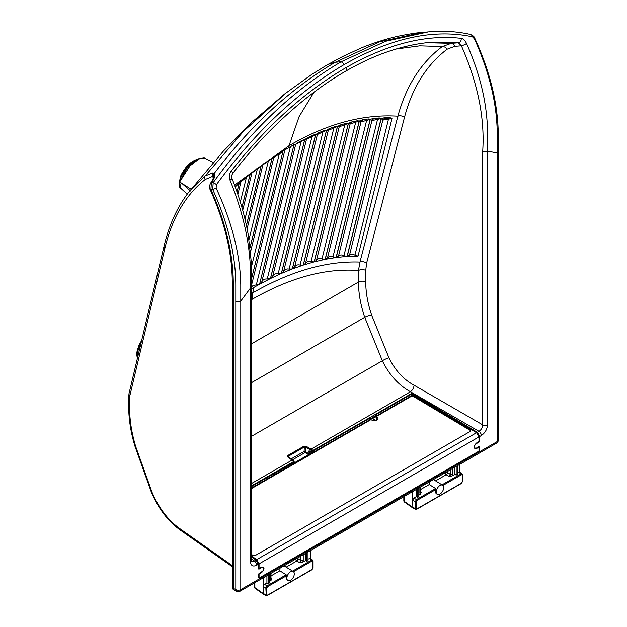 <?xml version="1.0" encoding="UTF-8"?>
<svg xmlns="http://www.w3.org/2000/svg" width="627" height="627" viewBox="0 0 627 627"><rect width="100%" height="100%" fill="white"/><g stroke="black" fill="none" stroke-linecap="round" stroke-linejoin="round"><path stroke-width="0.94" d="M263.183 577.867L263.183 593.495L265.832 594.717A0.705 0.408 0 0 0 266.804 594.702L267.549 595.133L312.113 569.402L312.857 568.117A0.705 0.408 0 0 0 313.061 567.827L313.061 561.102L312.583 560.076M310.498 550.545L310.498 558.594M308.006 559.151L310.177 558.375L312.575 560.06L311.635 560.115L309.252 558.43M308.006 551.987L308.006 560.663L306.76 561.384L305.514 560.593L302.857 562.129L299.557 562.599L300.803 560.444L300.803 556.149M290.575 580.296A5.243 3.025 120 0 0 293.985 575.727A5.243 3.025 120 0 0 293.264 571.503A5.243 3.025 120 0 0 290.575 571.73A5.243 3.025 120 0 0 287.135 576.409A5.243 3.025 120 0 0 288.02 580.586A5.243 3.025 120 0 0 290.575 580.296M293.264 571.503L284.023 565.836M305.514 553.422L305.514 560.593M266.922 575.711L266.922 582.875L264.429 584.309L267.078 585.837L286.194 574.802L279.838 570.797L270.974 575.915M266.271 595.564L265.832 587.993L263.183 586.464L264.429 584.309M269.406 581.433L270.825 580.618L270.456 573.666M268.16 574.99L268.16 583.666L269.406 582.945L269.406 574.269M268.16 583.666L266.922 582.875M270.911 578.745L271.765 578.643L270.825 580.618M270.864 578.721L270.974 578.603A1.763 1.019 180 0 1 270.456 579.324M286.194 574.802L286.414 575.798A5.282 3.049 120 0 0 287.252 580.187L288.02 580.586M266.804 587.977A0.705 0.408 0 0 1 265.832 587.993L267.078 585.837A0.705 0.408 -120 0 1 267.549 586.692L266.804 587.977L266.804 594.702M311.635 569.708A0.705 0.408 -120 0 0 311.964 569.731L311.964 569.731A0.705 0.408 -120 0 0 312.113 569.402M280.065 567.866L279.838 570.797M312.857 568.117L312.857 561.392L312.113 560.961A0.705 0.408 -120 0 0 311.635 560.115L292.613 571.095M267.078 595.438A0.705 0.408 -120 0 0 267.4 595.454L266.256 595.556L263.591 594.325L263.183 593.495L254.86 587.624A1.763 1.019 180 0 1 254.413 586.95L254.413 582.93M303.225 554.746L303.225 560.405A1.763 1.019 180 0 1 300.803 560.444L298.044 558.853A1.763 0.909 -60 0 1 296.798 561L286.288 567.074M313.061 567.827L311.964 569.731L267.4 595.454A0.705 0.408 -120 0 0 267.549 595.133M306.76 552.708L306.76 561.384M419.871 487.406L419.871 493.065L420.239 494.358L421.172 492.383L420.356 492.508M418.82 488.01L418.82 496.686L417.574 497.407L416.328 496.615L413.836 498.05L412.597 500.205L412.911 508.011L415.677 509.296L416.814 509.195A0.705 0.408 -120 0 0 416.955 508.873L416.21 508.442A0.705 0.408 180 0 1 415.239 508.458L415.662 509.289M420.38 489.656L429.244 484.538L435.6 488.543L435.828 489.53A5.282 3.049 -60 0 0 436.666 493.927L437.427 494.327A5.243 3.025 -60 0 1 436.541 490.149A5.243 3.025 -60 0 1 439.982 485.463A5.243 3.025 -60 0 1 442.67 485.243A5.243 3.025 -60 0 1 443.391 489.468A5.243 3.025 -60 0 1 439.982 494.029A5.243 3.025 -60 0 1 437.427 494.327M420.239 494.358L418.82 495.173M416.328 496.615L416.328 489.444M412.597 491.607L412.597 500.205L415.239 501.733L415.239 508.458L412.597 507.235L404.274 501.365L404.274 496.404M459.904 464.286L459.904 472.335M462.295 474.568A0.705 0.408 180 0 1 462.475 474.843L461.981 473.8L459.591 472.115L457.42 472.891M457.42 465.728L457.42 474.404L456.174 475.125L454.928 474.325L452.263 475.862L452.631 468.487M450.21 469.882L450.21 474.184L448.963 476.332L452.263 475.862M433.429 479.569L442.67 485.243M435.702 480.807L446.212 474.741A1.763 0.909 120 0 0 447.451 472.586L450.21 474.184A1.763 1.019 0 0 0 452.631 474.145M454.928 474.325L454.928 467.162M461.981 473.8L461.049 473.855L442.027 484.836M442.921 485.439L461.519 474.702A0.705 0.408 -120 0 0 461.049 473.855L458.666 472.17M416.485 509.171A0.705 0.408 -120 0 0 416.814 509.195L461.37 483.464A0.705 0.408 -120 0 0 461.519 483.143L416.955 508.873M429.244 484.538L429.479 481.607M416.955 500.424A0.705 0.408 -120 0 0 416.485 499.578L415.239 501.733A0.705 0.408 180 0 0 416.21 501.718L416.955 500.424L435.828 489.53M419.871 493.065A1.763 1.019 0 0 0 420.38 492.344L420.38 487.108M461.049 483.448A0.705 0.408 -120 0 0 461.37 483.464L462.475 481.567A0.705 0.408 180 0 1 462.264 481.849L461.519 483.143M462.295 481.293A0.705 0.408 180 0 1 462.475 481.567L462.475 474.843A0.705 0.408 180 0 1 462.264 475.133L462.264 481.849M456.174 475.125L456.174 466.441M417.574 497.407L417.574 488.731M425.271 32.204L422.269 32.439C417.221 32.698 409 33.999 397.596 36.35C385.566 39.07 373.308 43.004 360.815 48.161L342.875 56.438L327.208 64.855L311.737 74.448L284.666 93.972L252.132 122.069L223.447 151.044L188.053 193.1L205.131 175.928L243.456 131.396L286.947 92.185M205.131 175.928L212.819 172.895L214.262 173.358C215.359 175.246 214.646 178.044 212.114 181.752L211.385 182.763L213.204 182.606C251.639 129.538 294.314 89.253 341.221 61.736L335.273 62.269C291.5 87.89 251.161 124.922 214.262 173.358A3.519 3.111 -43.4 0 0 213.407 176.932L212.592 176.399L205.225 179.479A3.519 2.939 -127.6 0 1 205.131 175.928M327.89 64.463L335.273 62.269L379.696 41.797L422.261 32.439L428.296 31.899L385.613 41.28L341.221 61.736L344.466 64.393C297.707 91.824 255.04 131.905 216.456 184.636L216.111 188.124C231.896 221.77 240.117 254.021 240.776 284.877L240.776 301.046L250.479 288.036L250.479 271.891C249.946 243.025 243.111 212.42 229.96 180.059C228.777 176.853 229.176 173.883 231.167 171.147C266.436 126.246 304.698 91.746 345.971 67.645C387.243 44.086 425.639 34.328 461.158 38.357C463.29 38.725 465.077 40.434 466.527 43.475C480.635 75.279 487.641 105.791 487.555 135.017L487.555 424.769C487.155 429.323 485.086 432.912 481.332 435.538L479.757 436.447L477.312 432.262L478.973 431.298C481.301 429.769 482.547 427.622 482.704 424.84A3.519 2.03 0 0 0 487.555 424.769M191.47 189.495L181.728 183.272L190.545 191.039M181.728 183.272L179.643 181.932L180.717 188.249L187.246 194.166M213.251 162.393L205.233 158.412L199.018 158.897L190.89 164.439L179.643 181.932L187.183 168.012L199.167 158.835M140.691 344.482L137.25 352.194L138.896 353.644M140.848 343.823L137.289 351.52L137.462 357.939M235.791 301.046A3.519 2.03 0 0 0 240.776 301.046L240.776 589.615A3.519 2.03 -0 0 1 235.791 589.615A3.519 2.14 -62.7 0 0 236.661 591.3L233.22 589.521L233.299 588.322L235.791 589.615L235.791 286.915C235.987 256.294 228.291 223.823 212.71 189.495L213.204 182.606A3.519 0.509 35.7 0 1 216.456 184.636M232.272 282.009C232.1 252.822 224.732 222.044 210.178 189.675L210.178 189.675C209.057 187.935 209.293 185.616 210.876 182.716L210.876 182.716A3.519 0.525 35.5 0 1 211.385 182.763L210.891 189.652C225.665 222.467 233.134 253.731 233.299 283.443L233.299 588.322L232.272 587.961L232.272 282.009A3.519 2.03 0 0 0 233.299 283.443M213.407 178.225L212.592 176.399A3.519 2.892 -97.5 0 1 212.819 172.895M129.852 395.676L129.617 397.855A3.519 2.03 180 0 1 128.707 396.499L129.037 393.497A3.519 2.492 -166.6 0 0 129.852 395.676L164.815 248.535A3.519 2.492 -166.6 0 1 164.008 246.364L129.037 393.497M129.617 397.855L129.617 408.279C129.64 420.262 131.662 433.006 135.683 446.51L151.969 492.14C159.023 508.458 168.53 520.786 180.498 529.117L232.272 565.585M210.178 189.675A3.519 0.47 -24.5 0 0 210.891 189.652L212.71 189.495A3.519 0.455 -24.7 0 0 216.111 188.124M210.876 182.716L211.597 181.705A3.519 0.541 35.6 0 1 212.114 181.752M236.661 591.3A3.519 3.519 0 0 0 240.039 591.222A3.519 2.03 60 0 0 240.776 589.615L497.258 441.533L497.258 152.964L487.555 151.162A3.519 2.03 0 0 1 482.704 151.232C484.914 118.276 477.813 83.14 461.401 45.826L458.368 42.801L429.628 42.393M479.177 440.475L479.757 440.805L479.757 436.447M479.757 440.805L479.012 442.098L476.379 443.618A2.727 1.575 120 0 0 474.592 446.056A2.727 1.575 120 0 0 475.054 448.227A2.727 1.575 120 0 0 476.379 448.078L479.012 446.557L479.757 446.988L479.169 446.698M479.012 446.557L479.757 446.988L479.757 449.81L479.012 451.103L259.022 578.11L258.277 577.679L258.277 574.857L259.022 573.564L261.647 572.051A2.727 1.575 120 0 0 263.426 569.677A2.727 1.575 120 0 0 263.05 567.474A2.727 1.575 120 0 0 261.647 567.592L259.022 569.112L258.277 568.681L258.277 564.316L256.694 565.233C252.947 566.941 250.871 565.742 250.479 561.643L250.479 288.036A3.519 2.03 180 0 0 251.513 286.594L251.325 262.235L248.182 234.474C244.922 216.088 239.553 197.489 232.076 178.664L232.076 178.664A3.519 0.541 158.3 0 1 229.96 180.059M259.061 578.086L478.973 451.119L478.973 447.114L476.379 448.611C473.291 448.556 473.291 446.714 476.371 443.093L478.973 441.588L478.973 436.901L259.061 563.869L259.061 568.556L261.647 567.059C264.743 567.114 264.743 568.955 261.663 572.576L259.061 574.081L259.061 578.086L258.277 577.679M258.771 568.94L258.277 568.681M251.513 556.972L255.996 560.036L258.277 564.316M251.513 483.511L292.064 460.1L287.793 457.028L287.879 455.437L303.899 446.189L306.289 446.346L311.039 449.144L410.45 391.75C398.67 385.244 389.304 374.915 382.345 360.768L364.734 317.293C360.588 304.957 358.503 293.209 358.472 282.048L251.513 343.808M293.953 462.005L293.93 461.417L251.513 485.909M411.257 394.289L411.257 393.678L313.116 450.343L313.092 451.824A0.705 0.408 60 0 1 313.045 452.043M411.257 393.678L412.723 393.709L477.312 432.262M481.332 435.538A3.519 2.03 60 0 0 478.973 431.298L410.45 391.75C412.605 390.112 413.812 387.941 414.071 385.213L482.704 424.84L482.704 151.232M240.039 591.222L496.529 443.14A3.519 2.03 60 0 0 497.258 441.533A3.519 2.03 0 0 0 498.293 440.091L498.293 151.522A3.519 2.03 -0 0 1 497.258 152.964L497.258 136.796C497.462 105.853 489.875 73.234 474.506 38.937L472.46 36.828C433.915 28.63 391.248 37.816 344.466 64.393M466.527 43.475A3.519 0.658 -24.4 0 1 461.401 45.826L454.771 46.351L447.145 49.212C426.517 64.926 412.3 87.631 404.493 117.327L366.591 263.191L365.745 270.394A5.282 3.049 0 0 0 358.472 270.503C325.593 267.988 290.097 277.612 251.976 299.377L251.513 299.659M251.976 299.377L252.72 292.84C290.701 271.138 326.448 260.879 359.961 262.062L397.871 116.199C362.931 113.989 326.651 123.832 289.031 145.715L299.118 116.614L314.009 92.193M365.745 270.394L365.745 281.938A5.282 3.049 0 0 0 358.472 282.048L358.472 270.503L359.961 262.062A5.282 3.66 14.6 0 1 366.591 263.191M391.969 118.589L358.048 256.098L347.225 256.404L381.216 118.581L384.241 117.79L390.386 117.813L391.969 118.589L382.831 120.118L381.216 118.581M381.059 118.589L347.06 256.412L336.229 257.493L370.283 119.42L373.284 118.425L379.39 117.97L381.059 118.589L371.921 120.627L370.283 119.42M370.149 119.436L336.088 257.509L325.248 259.327L359.357 121.042L362.32 119.859L368.394 118.965L370.149 119.436L361.019 121.951L359.357 121.042M325.131 259.351L314.276 261.867L348.432 123.409L351.355 122.053L357.398 120.752L359.24 121.066L325.131 259.351L321.98 258.998C319.66 258.128 317.842 258.551 316.51 260.268L314.276 261.867M314.174 261.89L303.319 265.072L337.506 126.474L340.39 124.961L346.41 123.276L348.33 123.433L314.174 261.89L311.016 261.71C308.664 260.965 306.846 261.498 305.545 263.316L303.319 265.072M303.225 265.103L292.37 268.928L326.589 130.22L329.426 128.559L335.421 126.513L337.42 126.505L303.225 265.103L300.059 265.088C297.684 264.461 295.858 265.103 294.588 267.016L292.37 268.928M292.292 268.959L281.437 273.403L315.671 134.625L318.453 132.83L324.441 130.424L326.51 130.251L292.292 268.959L289.11 269.108C286.704 268.591 284.877 269.344 283.647 271.342L281.437 273.403M281.351 273.435L270.503 278.513L304.753 139.664L307.481 137.744L313.445 134.993L315.585 134.664L281.351 273.435L278.169 273.748C275.723 273.348 273.905 274.203 272.698 276.303L270.503 278.513M270.433 278.553L259.586 284.235L293.851 145.331L302.48 140.197L304.683 139.703L270.433 278.553L267.235 279.023C264.766 278.749 262.956 279.697 261.788 281.876L259.586 284.235M252.72 292.84L254.084 287.299L251.513 288.828M251.513 278.944L283.075 150.966L293.992 144.672L259.562 284.25L254.084 287.299M288.491 147.76L289.008 145.723M404.493 117.327A5.282 3.66 14.6 0 0 397.871 116.199C406.178 85.813 420.983 62.598 442.278 46.57L419.761 45.849L395.841 49.078M234.545 185.075L289.031 145.715M250.102 247.422L272.016 158.553L280.543 152.518L282.887 151.663L251.513 278.85M246.435 225.501L261.083 166.124L269.539 159.65L271.946 158.607L250.079 247.25M263.16 164.086L263.559 163.796M241.959 207.592L250.165 174.322L258.551 167.409L261.004 166.186L246.403 225.359M252.07 172.315L252.571 171.908M237.053 192.066L239.248 183.178L241.583 180.678L250.087 174.384L241.92 207.474M241.003 181.195L241.583 180.678M234.992 186.274L239.153 183.256L237.014 191.94M236.606 184.879L237.061 184.503M259.562 284.25L253.057 285.52L251.513 286.9M256.333 284.854L290.419 146.671L293.992 144.672M290.419 146.671L287.675 148.238M296.524 143.293L302.48 140.197M304.683 139.703L293.851 145.331M307.481 137.744L313.445 134.993M315.585 134.664L306.478 139.359L304.753 139.664M318.453 132.83L324.441 130.424M326.51 130.251L317.395 134.531L315.671 134.625M329.426 128.559L335.421 126.513M337.42 126.505L328.297 130.361L326.589 130.22M340.39 124.961L346.41 123.276M348.33 123.433L339.207 126.85L337.506 126.474M351.355 122.053L357.398 120.752M359.24 121.066L350.109 124.036L348.432 123.409M362.32 119.859L368.394 118.965M336.088 257.509L332.953 256.976C330.672 255.988 328.846 256.294 327.482 257.893L325.248 259.327M373.284 118.425L377.266 118.574L379.39 117.97M347.06 256.412L343.941 255.683C341.699 254.57 339.881 254.75 338.47 256.231L336.229 257.493M384.241 117.79L384.947 118.331L388.223 118.354L390.386 117.813M358.048 256.098L354.937 255.165C352.742 253.919 350.916 253.974 349.474 255.322L347.225 256.404M250.087 174.384L239.248 183.178M261.004 166.186L250.165 174.322M271.946 158.607L261.083 166.124M282.887 151.663L272.016 158.553M239.153 183.256L235.399 186.775A3.519 0.792 -127.4 0 0 235.101 186.572M426.407 42.714L451.322 43.349L458.368 42.801A3.519 2.782 -82.9 0 0 461.158 38.357M447.145 49.212A5.282 4.193 53 0 0 442.278 46.57L451.322 43.349A5.282 3.997 85.5 0 1 454.771 46.351M241.411 180.827A3.519 3.386 -142.6 0 0 241.003 181.673L237.86 194.417M245.745 177.284A3.519 0.721 -125.9 0 1 246.356 177.66L240.329 202.098M252.469 171.994A3.519 3.401 -138.4 0 0 251.921 173.013L242.72 210.311M256.678 168.796A3.519 0.658 -124.3 0 1 257.297 169.219L244.992 219.129M263.552 163.796A3.519 3.425 -133.5 0 0 262.838 165.011L247.109 228.753M267.627 160.951A3.519 0.603 -122.8 0 1 268.262 161.421L249.013 239.459M274.72 156.217A3.519 3.433 -127.7 0 0 273.78 157.62L250.565 251.733M278.576 153.748A3.519 0.541 -121.3 0 1 279.211 154.266L251.474 266.734M297.159 142.987A3.519 3.464 -113.2 0 0 295.599 144.806L261.788 281.876M300.451 141.279A3.519 0.423 -118.3 0 1 301.07 141.874L267.235 279.023M308.116 137.525A3.519 3.472 -103.9 0 0 306.478 139.359L272.698 276.303M311.415 136.004L311.987 136.631L278.169 273.748M319.104 132.681A3.519 3.472 -93.8 0 0 317.395 134.531L283.647 271.342M322.403 131.356L322.929 132.023L289.11 269.108M330.084 128.504A3.519 3.472 -82.6 0 0 328.297 130.361L294.588 267.016M333.376 127.383L333.854 128.073L300.059 265.088M341.057 125A3.519 3.472 -71.3 0 0 339.207 126.85L305.545 263.316M344.348 124.083L344.787 124.797L311.016 261.71M352.037 122.187A3.519 3.464 -60.6 0 0 350.109 124.036L316.51 260.268M355.321 121.489L355.713 122.226L321.98 258.998M363.009 120.11A3.519 3.456 -50.9 0 0 361.019 121.951L327.482 257.893M366.293 119.639L366.646 120.384L332.953 256.976M373.982 118.809A3.519 3.441 -42.5 0 0 371.921 120.627L338.47 256.231M377.266 118.574L377.572 119.326L343.941 255.683M384.947 118.331A3.519 3.425 -35.2 0 0 382.831 120.118L349.474 255.322M388.223 118.354L388.505 119.106L354.937 255.165M251.686 561.251L254.335 560.993A3.519 2.03 60 0 1 256.694 565.233M365.745 281.938C365.768 292.48 367.743 303.57 371.67 315.216L388.959 357.829C395.175 370.385 403.545 379.507 414.071 385.213M429.644 42.393L429.644 42.393C401.782 45.207 373.794 54.808 345.673 71.204L345.728 71.172C308.727 92.208 266.326 129.523 232.836 173.295L232.836 173.295A3.519 0.698 -142.2 0 0 231.167 171.147M345.187 71.353C346.496 70.984 346.762 69.754 345.971 67.645M251.513 286.594L251.513 560.201A3.519 2.03 180 0 1 250.479 561.643M474.506 38.937A3.519 0.455 -24.7 0 0 474.89 38.498L474.89 38.498C490.251 72.191 498.057 104.45 498.293 135.275L498.293 151.522M474.89 38.498C474.561 36.922 473.079 35.582 470.454 34.469L470.454 34.469A3.519 2.829 103 0 1 472.46 36.828M308.594 454.614L305.02 452.553L304.103 451.409L308.202 453.243A0.705 0.408 -0.1 0 0 309.174 453.227L308.696 454.677L308.202 453.274L308.202 451.464L309.064 450.844A0.705 0.447 108.1 0 0 309.315 451.205L312.379 452.208A0.705 0.447 108.1 0 0 312.685 452.153A0.705 0.408 60 0 0 312.81 452.185M309.064 450.844L312.128 451.84L312.121 450.915L305.757 447.176L304.307 447.027L288.295 456.276L288.248 457.287L287.793 457.028M309.62 451.158L309.174 453.227M292.26 459.967L305.059 452.576L305.561 451.714L305.02 452.553M308.202 453.274L310.247 452.663M312.121 450.915L313.092 450.358L311.039 449.144L310.553 450.014M305.545 451.706L305.757 447.176L306.289 446.346M292.574 460.398L293.93 461.417M179.69 180.733L180.153 178.217C180.192 176.195 182.206 172.48 186.195 167.072C189.409 163.851 191.329 160.959 199.778 158.459A17.611 7.383 130.9 0 0 179.941 179.628A17.611 7.383 130.9 0 0 179.745 180.552M141.161 342.475A17.611 7.383 130.9 0 0 137.211 350.72A17.611 7.383 130.9 0 0 136.866 352.813L138.755 345.461L141.647 340.461M251.513 556.008L256.764 559.597L476.551 432.701L411.727 394.015L375.777 414.768L376.921 416.728A3.872 2.351 -177.3 0 1 377.956 418.428A3.872 2.351 -177.3 0 1 375.581 420.458A3.872 2.351 -177.3 0 1 371.443 419.886L370.965 419.604L251.513 488.574M375.777 414.768L375.761 416.743L374.962 417.378A0.705 0.486 -67.8 0 1 375.393 416.493L375.777 416.179M470.736 430.929A1.763 1.066 2.7 0 0 470.226 430.381L413.483 396.515A1.763 1.066 2.7 0 0 411.038 396.468L411.061 395.911L376.498 415.866M411.061 395.911A1.763 1.066 -177.3 0 1 413.507 395.958L413.483 396.515M470.226 430.381L470.25 429.824L413.507 395.958M470.25 429.824A1.763 1.066 -177.3 0 1 470.806 430.647A1.763 1.066 -177.3 0 1 470.289 431.36L255.369 555.451A1.763 1.066 -177.3 0 1 252.838 555.35L251.513 554.44M411.727 394.015L412.723 394.602L411.743 394.007M411.038 396.468L376.474 416.422M314.331 451.307L314.354 450.688A0.705 0.431 -177.3 0 1 314.354 451.291L295.435 462.217A0.705 0.431 -177.3 0 1 294.439 462.185L251.513 486.513M310.326 453.619A0.705 0.408 -120 0 1 310.247 453.266L310.247 451.511M478.989 451.111L478.973 449.959M370.965 419.604L370.204 418.57L369.225 418.554L313.986 450.445L314.354 450.688M370.988 419.048L251.513 488.025M313.986 451.503L313.986 450.445M258.042 577.475L259.037 578.102L258.042 577.475M254.86 582.671L254.86 587.624A1.763 1.011 125.2 0 0 255.158 588.385A1.763 1.763 0 0 1 254.413 586.95M299.557 562.599L296.798 561A1.763 1.019 -120 0 1 295.638 559.127M303.225 560.405L302.857 562.129M270.974 578.086L271.765 578.643M271.46 580.022A1.763 1.434 -60 0 0 270.989 578.807M312.113 560.961L293.514 571.699M286.414 575.798L267.549 586.692M266.209 586.778L267.016 587.248M298.044 557.74L298.044 558.853A1.763 1.019 180 0 0 296.54 558.61M421.172 492.383L420.38 491.827M435.6 488.543L416.485 499.578L413.836 498.05M445.045 472.868A1.763 1.019 -120 0 0 446.212 474.741L448.963 476.332M449.872 475.423L451.26 476.222M416.21 508.442L416.21 501.718M461.519 474.702L462.264 475.133M462.044 474.647A0.705 0.572 -60 0 0 461.934 473.769M416.43 508.928A0.705 0.572 120 0 1 415.615 509.265M445.946 472.343A1.763 1.019 0 0 1 447.451 472.586L447.451 471.48M404.564 502.125A1.763 1.763 0 0 1 403.819 500.683A1.763 1.019 180 0 0 404.274 501.365A1.763 1.011 125.2 0 0 404.564 502.125L412.911 508.011M497.258 135.957L497.258 136.796M205.225 179.479C185.678 194.738 172.213 217.765 164.815 248.535M129.617 408.279A3.519 2.03 180 0 1 128.707 406.923L128.707 396.499M135.683 446.51A3.519 0.972 163.3 0 1 134.93 446.158L151.334 492.132C158.6 509.069 168.545 521.923 181.172 530.693L232.272 566.683M151.969 492.14A3.519 0.462 157.5 0 1 151.334 492.132M180.498 529.117A3.519 2.1 123.5 0 0 181.172 530.693M182.285 530.34A3.519 2.03 125.2 0 0 182.872 531.853M251.513 559.002L254.335 560.993L255.996 560.036M388.959 357.829A5.282 0.878 -25.3 0 0 382.345 360.768L251.513 436.298M375.573 415.756L370.439 418.718M313.986 451.315L313.092 451.824A0.705 0.408 -0.1 0 1 312.128 451.84A0.705 0.447 108.1 0 0 312.379 452.208A0.705 0.705 0 0 0 312.724 452.232M412.723 393.709L412.723 394.367M251.513 382.658L364.734 317.293A5.282 1.591 -18.7 0 1 371.67 315.216M479.177 449.465L479.757 449.81M284.917 149.861L251.513 285.293M372.03 418.115L370.706 418.875M290.881 459.042L304.103 451.409L304.307 447.027A0.705 0.408 -120 0 0 303.899 446.189M287.879 455.437A0.705 0.408 -120 0 1 288.295 456.276L288.255 457.083M308.202 451.464A0.705 0.431 2.7 0 0 309.166 451.479M309.55 451.283L309.166 451.503A0.705 0.408 -0.1 0 1 308.202 451.526M374.993 416.328L375.573 416.383M479.177 436.611A0.705 0.408 -0 0 1 478.973 436.901L476.551 432.701L479.177 436.611L479.177 441.298A0.705 0.408 -0 0 1 478.973 441.588A0.705 0.408 60 0 1 478.824 441.91L476.222 443.414C474.341 445.648 473.785 447.145 474.561 447.89M256.263 560.232A0.705 0.4 -55.7 0 1 256.764 559.597L259.061 563.869A0.705 0.408 -0 0 1 258.253 563.947M478.848 446.651A0.705 0.408 -120 0 1 478.973 447.114A0.705 0.408 -0 0 0 479.004 446.557M476.379 448.611L475.854 447.733M476.371 443.093L475.862 443.367M258.457 574.191A0.705 0.408 0 0 0 259.061 574.081A0.705 0.408 60 0 0 258.935 573.627M261.145 571.706L261.663 572.576M261.122 567.333L261.647 567.059M258.708 568.901A0.705 0.408 -120 0 0 259.061 568.556A0.705 0.408 -0 0 1 258.277 568.642M372.148 417.966L375.62 420.451M376.764 420.027L376.921 416.728M374.962 417.378L373.911 416.955M375.761 416.743A0.705 0.408 -179.9 0 1 375.573 416.461L375.573 415.066M263.505 594.271L255.158 588.385M270.974 578.603L270.974 573.368M403.819 500.683L403.819 496.67M180.717 188.249C179.541 188.076 179.134 185.827 179.487 181.509C179.988 178.703 181.987 174.878 185.474 170.011C189.017 165.504 192.701 162.142 196.541 159.94C202.153 157.643 205.045 157.134 205.233 158.412M140.895 343.612L137.094 351.755L136.694 355.243L137.47 358.017M233.22 589.521L232.272 587.961M211.597 181.705L213.674 177.402M188.053 193.1C177.033 207.529 169.016 225.281 164.008 246.364M128.707 406.923C128.739 419.283 130.808 432.364 134.93 446.158M375.573 415.991L370.643 418.836M232.836 173.295C231.551 175.231 231.292 177.018 232.076 178.664M251.513 560.201L251.615 561.212M496.529 443.14A3.519 3.519 0 0 0 498.293 440.091M470.454 34.469C457.569 31.468 443.516 30.613 428.296 31.899M292.433 460.077L287.981 456.738M292.448 460.085L294.165 461.3L294.165 462.013M479.106 446.51A0.705 0.705 0 0 1 479.177 446.824L479.177 450.672M478.824 441.91A0.705 0.705 0 0 0 479.177 441.298M412.221 394.07L476.881 432.661M258.316 568.924A0.705 0.705 0 0 0 258.912 568.877L261.506 567.38M375.369 420.505L372.266 418.389"/></g></svg>
